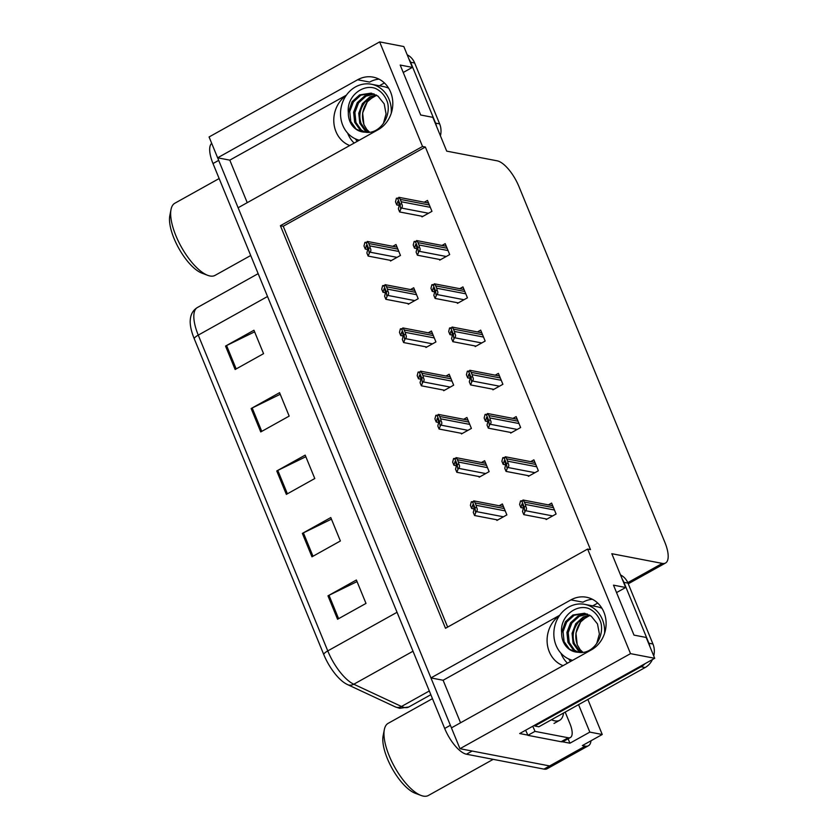<?xml version="1.0" encoding="UTF-8"?>
<svg xmlns="http://www.w3.org/2000/svg" width="838" height="838" viewBox="0 0 838 838"><rect width="100%" height="100%" fill="white"/><g stroke="black" fill="none" stroke-linecap="round" stroke-linejoin="round"><path stroke-width="1.26" d="M354.17 143.068A28.115 24.815 100.9 0 1 347.99 133.954A28.115 24.815 100.9 0 1 347.665 133.137M349.739 145.54A28.115 24.815 100.9 0 1 335.975 131.639A28.115 24.815 100.9 0 1 346.209 95.417M567.483 663.172A28.115 24.815 100.9 0 1 561.303 654.069A28.115 24.815 100.9 0 1 560.978 653.242M559.522 615.521A28.115 24.815 -79.1 0 0 549.288 651.755A28.115 24.815 -79.1 0 0 563.052 665.644M591 740.761A26.366 9.962 -119.1 0 1 588.412 745.747L552.881 765.555A26.366 9.962 -119.1 0 1 549.655 765.942L459.968 748.701L451.431 727.866L591.419 649.838A28.115 24.815 -79.1 0 0 605.979 620.654A28.115 24.815 -79.1 0 0 586.485 597.243A28.115 24.815 -79.1 0 0 570.929 599.882L430.942 677.911L238.118 207.751L378.106 129.722A28.115 24.815 -79.1 0 0 392.666 100.539A28.115 24.815 -79.1 0 0 373.172 77.138A28.115 24.815 -79.1 0 0 357.617 79.767L217.629 157.806L209.081 136.961L379.635 41.9L422.53 146.482L280.395 225.705L445.502 628.28L587.627 549.058L630.522 653.64L654.708 658.291L519.686 733.543L527.772 735.104M592.33 599.254A28.115 24.815 -79.1 0 0 582.944 602.187L570.929 599.882M568.112 738.781L569.924 743.201L562.434 741.766M578.555 704.643L589.826 732.108L569.924 743.201M589.826 732.108L602.239 734.497L587.867 699.458M588.412 745.747A26.366 9.962 -119.1 0 1 585.186 746.134L582.347 745.59L602.239 734.497M630.522 653.64L459.968 748.701M403.235 72.477L412.359 67.386L403.822 46.551L379.635 41.9M247.241 202.67L229.801 160.142L217.629 157.806M559.711 615.26L443.113 680.257L460.554 722.775M443.113 680.257L430.942 677.911M616.548 592.581L625.672 587.501L611.813 553.709L662.292 563.408A26.366 9.962 60.9 0 0 665.529 563.021A26.366 9.962 60.9 0 0 664.869 542.333L518.963 186.591A26.366 9.962 60.9 0 0 497.185 160.833L446.706 151.133L432.848 117.341L420.676 114.995L400.187 65.05L412.359 67.386M379.373 85.78L384.422 82.962M654.708 658.291L646.161 637.446L633.989 635.11L613.5 585.154L625.672 587.501M592.686 605.884L597.735 603.077M587.627 549.058L590.476 549.602L425.369 147.027L422.53 146.482M425.369 147.027L283.234 226.25L447.639 627.086M283.234 226.25L280.395 225.705M545.863 518.879L546.146 519.56L556.097 514.008L551.614 503.083L548.398 504.874M528.129 475.638L528.411 476.319L538.363 470.767L533.879 459.842L530.664 461.633M492.671 389.157L492.943 389.838L502.894 384.296L498.411 373.371L495.195 375.162M474.937 345.926L475.209 346.597L485.16 341.056L480.677 330.13L477.461 331.921M457.202 302.686L457.475 303.366L467.426 297.815L462.943 286.889L459.727 288.681M439.468 259.445L439.741 260.126L449.692 254.574L445.208 243.649L441.993 245.44M510.405 432.398L510.677 433.078L520.628 427.537L516.145 416.601L512.929 418.403M421.734 216.204L422.006 216.885L431.958 211.344L427.474 200.418L424.269 202.209M496.641 519.759L496.913 520.429L506.864 514.888L502.381 503.963L499.165 505.754M478.907 476.518L479.179 477.199L489.13 471.647L484.647 460.722L481.431 462.513M443.438 390.037L443.711 390.718L453.662 385.176L449.178 374.251L445.963 376.042M425.704 346.796L425.976 347.477L435.928 341.935L431.444 331.01L428.228 332.801M407.97 303.566L408.253 304.246L418.193 298.695L413.71 287.769L410.505 289.56M461.172 433.277L461.445 433.958L471.396 428.417L466.913 417.481L463.697 419.272M390.236 260.325L390.518 261.006L400.459 255.454L395.986 244.528L392.771 246.32M346.398 95.155L229.801 160.142M357.617 79.767L369.631 82.082A28.115 24.815 100.9 0 1 379.017 79.139M451.483 727.834A26.366 9.962 -119.1 0 1 450.373 725.289L218.687 160.383A26.366 9.962 -119.1 0 1 217.702 157.816M466.462 754.21L543.967 769.106A26.366 9.962 -119.1 0 0 547.193 768.718L552.881 765.555A26.366 9.962 -119.1 0 1 549.655 765.942L472.15 751.047L466.462 754.21A26.366 9.962 -119.1 0 1 444.685 728.452L212.999 163.546A26.366 9.962 -119.1 0 1 211.689 143.319M323.698 654.384L194.186 338.594A31.635 11.952 -119.1 0 1 190.195 321.383C190.32 314.983 192.709 310.364 197.37 307.536A35.144 13.282 60.9 0 0 198.25 335.116L327.763 650.906A8.789 2.462 157.7 0 0 323.698 654.384A31.635 11.952 -119.1 0 0 345.549 683.536L347.623 684.636A8.789 7.207 115 0 0 353.783 684.227L401.486 706.476A35.144 13.282 60.9 0 0 404.503 707.492A35.144 13.282 60.9 0 0 408.808 706.979L430.837 694.702M347.121 684.374A31.635 11.952 -119.1 0 1 345.549 683.536M225.537 346.084L253.966 330.245L263.561 353.657L235.143 369.506L225.537 346.084A7.029 1.969 157.7 0 1 226.574 345.549L236.169 368.93M302.361 533.397L330.79 517.559L340.385 540.971L311.966 556.82L302.361 533.397A7.029 1.969 157.7 0 1 303.398 532.863L312.993 556.243M327.972 595.839L356.391 580.001L365.997 603.412L337.567 619.251L327.972 595.839A7.029 1.969 157.7 0 1 329.009 595.294L338.594 618.685M251.149 408.525L279.567 392.676L289.173 416.098L260.744 431.937L251.149 408.525A7.029 1.969 157.7 0 1 252.186 407.98L261.77 431.371M276.75 470.966L305.179 455.118L314.784 478.529L286.355 494.378L276.75 470.966A7.029 1.969 157.7 0 1 277.787 470.422L287.382 493.802M305.828 456.71L277.787 470.422M280.227 394.279L252.186 407.98M357.051 581.593L329.009 595.294M331.439 519.151L303.398 532.863M254.616 331.838L226.574 345.549M367.746 249.535L365.263 249.054L366.468 245.387M367.002 245.922L366.122 245.754L367.243 246.435L367.714 249.661L366.866 252.961L368.144 256.082L369.778 252.133C371.15 251.222 371.234 249.745 370.04 247.692A4.389 3.876 -79.1 0 0 369.694 245.859L368.741 243.512A4.389 3.876 -79.1 0 0 367.725 242.056L367.348 241.438L397.055 247.147M364.907 242.381L367.725 242.056L366.29 242.852L364.907 242.381L363.985 245.932L365.263 249.054M391.346 260.534L368.144 256.082M369.066 252.521L368.605 248.498L366.29 242.852M368.605 248.498L370.04 247.692M399.244 205.415L396.762 204.933L397.966 201.267M398.5 201.811L397.621 201.633L398.741 202.325L399.213 205.54L398.364 208.84L399.642 211.962L401.276 208.013C402.649 207.112 402.732 205.635 401.538 203.571A4.389 3.876 -79.1 0 0 401.193 201.738L400.239 199.402A4.389 3.876 -79.1 0 0 399.223 197.936L398.846 197.318L428.553 203.026M396.405 198.26L399.223 197.936L397.788 198.742L396.405 198.26L395.484 201.811L396.762 204.933M422.844 216.424L399.642 211.962M400.564 208.411L400.103 204.378L397.788 198.742M400.103 204.378L401.538 203.571M385.48 292.766L382.997 292.294L384.202 288.618M384.736 289.162L383.856 288.995L384.977 289.676L385.449 292.891L384.6 296.191L385.878 299.313L387.512 295.364C388.884 294.463 388.968 292.986 387.774 290.933A4.389 3.876 -79.1 0 0 387.428 289.1L386.475 286.753A4.389 3.876 -79.1 0 0 385.459 285.287L385.082 284.679L414.789 290.388M382.641 285.622L385.459 285.287L384.024 286.093L382.641 285.622L381.719 289.173L382.997 292.294M409.08 303.775L385.878 299.313M386.8 295.762L386.339 291.729L384.024 286.093M386.339 291.729L387.774 290.933M403.214 336.007L400.732 335.535L401.936 331.858M402.47 332.403L401.591 332.236L402.711 332.916L403.183 336.132L402.334 339.432L403.612 342.553L405.246 338.604C406.619 337.704 406.702 336.227 405.508 334.173A4.389 3.876 -79.1 0 0 405.163 332.33L404.209 329.994A4.389 3.876 -79.1 0 0 403.193 328.527L402.816 327.92L432.523 333.629M400.375 328.852L403.193 328.527L401.758 329.334L400.375 328.852L399.454 332.414L400.732 335.535M426.814 347.016L403.612 342.553M404.534 339.002L404.063 334.97L401.758 329.334M404.063 334.97L405.508 334.173M420.948 379.247L418.466 378.766L419.67 375.099M420.205 375.644L419.314 375.466L420.446 376.157L420.917 379.373L420.068 382.673L421.346 385.794L422.97 381.845C424.353 380.944 424.437 379.467 423.242 377.404A4.389 3.876 -79.1 0 0 422.897 375.571L421.943 373.235A4.389 3.876 -79.1 0 0 420.927 371.768L420.55 371.15L450.257 376.859M418.11 372.093L420.927 371.768L419.492 372.575L418.11 372.093L417.188 375.644L418.466 378.766M444.549 390.257L421.346 385.794M422.268 382.243L421.797 378.21L419.492 372.575M421.797 378.21L423.242 377.404M416.978 248.656L414.496 248.174L415.7 244.507M416.235 245.042L415.355 244.874L416.476 245.555L416.947 248.781L416.098 252.081L417.376 255.202L419.01 251.253C420.383 250.353 420.466 248.865 419.272 246.812A4.389 3.876 -79.1 0 0 418.927 244.979L417.973 242.632A4.389 3.876 -79.1 0 0 416.957 241.176L416.58 240.558L446.287 246.267M414.14 241.501L416.957 241.176L415.522 241.973L414.14 241.501L413.218 245.052L414.496 248.174M440.579 259.654L417.376 255.202M418.298 251.641L417.827 247.619L415.522 241.973M417.827 247.619L419.272 246.812M434.713 291.886L432.23 291.415L433.435 287.738M433.969 288.282L433.078 288.115L434.21 288.796L434.681 292.022L433.833 295.311L435.111 298.433L436.734 294.484C438.117 293.583 438.201 292.106 437.007 290.053A4.389 3.876 -79.1 0 0 436.661 288.22L435.708 285.873A4.389 3.876 -79.1 0 0 434.692 284.407L434.314 283.799L464.022 289.508M431.863 284.742L434.692 284.407L433.256 285.213L431.863 284.742L430.952 288.293L432.23 291.415M458.313 302.895L435.111 298.433M436.032 294.882L435.561 290.859L433.256 285.213M435.561 290.859L437.007 290.053M452.447 335.127L449.964 334.655L451.169 330.979M451.692 331.523L450.813 331.356L451.944 332.037L452.415 335.252L451.567 338.552L452.845 341.674L454.468 337.724C455.841 336.824 455.935 335.347 454.741 333.294A4.389 3.876 -79.1 0 0 454.395 331.45L453.431 329.114A4.389 3.876 -79.1 0 0 452.426 327.648L452.049 327.04L481.756 332.749M449.597 327.972L452.426 327.648L450.98 328.454L449.597 327.972L448.686 331.534L449.964 334.655M476.047 346.136L452.845 341.674M453.767 338.123L453.295 334.09L450.98 328.454M453.295 334.09L454.741 333.294M470.181 378.367L467.698 377.886L468.903 374.219M469.427 374.764L468.547 374.596L469.678 375.277L470.149 378.493L469.301 381.793L470.579 384.914L472.203 380.965C473.575 380.064 473.669 378.587 472.475 376.524A4.389 3.876 -79.1 0 0 472.129 374.691L471.166 372.355A4.389 3.876 -79.1 0 0 470.16 370.888L469.783 370.27L499.49 375.979M467.332 371.213L470.16 370.888L468.714 371.695L467.332 371.213L466.42 374.764L467.698 377.886M493.781 389.377L470.579 384.914M471.501 381.363L471.029 377.33L468.714 371.695M471.029 377.33L472.475 376.524M604.575 633.319A28.649 25.276 -79.1 0 0 602.407 619.565A28.649 25.276 -79.1 0 0 584.652 604.345A28.649 25.276 -79.1 0 0 559.501 615.563A28.649 25.276 -79.1 0 0 556.076 645.386A28.649 25.276 -79.1 0 0 572.584 660.334M587.648 615.92L580.608 621.974L575.936 633.067L577.225 644.705L580.147 649.66L583.028 652.404M578.251 652.257L574.575 650.131L569.243 642.589L568.206 632.659L571.862 623.001L579.351 616.244L587.585 614.181M561.649 632.554C559.794 616.705 576.031 603.748 588.821 608.556C594.561 611.331 598.562 615.993 600.825 622.529C604.764 637.205 592.466 655.044 578.377 652.257A19.861 17.525 -79.1 0 1 575.497 651.974A19.861 17.525 -79.1 0 1 563.178 641.426A19.861 17.525 -79.1 0 1 561.649 632.554L565.42 621.765L572.909 615.008L584.421 613.248L591.293 616.244L597.494 623.943L599.39 634.052L596.656 643.731M577.571 652.236L573.286 649.879L567.955 642.348L566.917 632.407L570.573 622.76L578.063 616.003L586.956 613.94M581.823 652.498L579.728 651.116L574.397 643.584C571.883 635.958 573.244 628.793 578.482 622.079L589.962 615.364M581.038 652.519L578.44 650.875L573.108 643.333L572.071 633.402L575.727 623.744L583.217 616.988L589.418 615.05M575.57 651.995L569.421 649.136L564.089 641.604L563.052 631.663L566.708 622.016L574.198 615.26L585.06 613.385M534.466 725.31A17.577 15.513 100.9 0 1 534.77 726.012L641.08 666.755A17.577 15.513 -79.1 0 0 645.009 663.696M649.89 646.548A17.577 15.513 -79.1 0 0 648.895 643.217L623.922 582.337A17.577 15.513 -79.1 0 0 622.33 579.341M653.734 655.913A17.577 15.513 -79.1 0 0 652.949 644.003L627.987 583.122A17.577 15.513 -79.1 0 0 620.518 574.931M534.77 726.012L538.824 726.787L645.134 667.53A17.577 15.513 -79.1 0 0 652.435 659.558M565.189 712.091L569.955 723.718A17.577 6.641 -119.1 0 1 570.395 737.513A17.577 6.641 -119.1 0 1 568.237 737.765L534.969 731.375L527.856 735.335L561.135 741.724A17.577 6.641 60.9 0 0 563.293 741.473L570.395 737.513M525.583 730.265A17.577 6.641 -119.1 0 1 527.856 735.335M532.696 726.295A17.577 6.641 -119.1 0 1 534.969 731.375M391.262 113.203A28.649 25.276 -79.1 0 0 389.094 99.45A28.649 25.276 -79.1 0 0 371.339 84.229A28.649 25.276 -79.1 0 0 346.188 95.448A28.649 25.276 -79.1 0 0 342.763 125.281A28.649 25.276 -79.1 0 0 359.272 140.218M374.335 95.804L367.295 101.859L362.624 112.952L363.912 124.6L366.835 129.544L369.715 132.289M364.939 132.142L361.262 130.016L355.93 122.484L354.893 112.543L358.549 102.896L366.038 96.14L374.272 94.066M348.336 112.449C346.482 96.59 362.718 83.632 375.508 88.44C381.248 91.216 385.25 95.878 387.512 102.425C391.451 117.09 379.153 134.939 365.064 132.142A19.861 17.525 -79.1 0 1 362.184 131.87A19.861 17.525 -79.1 0 1 349.865 121.321A19.861 17.525 -79.1 0 1 348.336 112.449L352.107 101.66L359.596 94.904L371.108 93.133L377.98 96.129L384.181 103.839L386.077 113.937L383.343 123.615M364.258 132.121L359.973 129.775L354.642 122.233L353.605 112.292L357.26 102.645L364.75 95.888L373.643 93.835M368.511 132.394L366.416 131.011L361.084 123.469C358.57 115.854 359.931 108.678 365.169 101.964L376.65 95.249M367.725 132.404L365.127 130.759L359.795 123.228L358.758 113.287L362.414 103.64L369.904 96.883L376.105 94.935M362.257 131.88L356.108 129.031L350.776 121.489L349.739 111.559L353.395 101.901L360.885 95.144L371.747 93.269M436.577 126.433A17.577 15.513 -79.1 0 0 435.582 123.113L410.61 62.232A17.577 15.513 -79.1 0 0 409.017 59.226M440.421 135.798A17.577 15.513 -79.1 0 0 439.636 123.888L414.663 63.007A17.577 15.513 -79.1 0 0 407.205 54.816M432.46 698.641L388.151 723.341A41.303 15.608 60.9 0 0 384.338 729.584L383.123 735.774A36.024 13.618 60.9 0 0 392.1 768.425A36.024 13.618 60.9 0 0 415.156 793.23L421.053 795.451A41.303 15.608 60.9 0 0 423.295 796.1A41.303 15.608 60.9 0 0 428.365 795.492L493.194 759.354M384.338 729.584A41.303 15.608 60.9 0 0 389.178 755.75A41.303 15.608 60.9 0 0 421.053 795.451M563.534 713.012A39.543 14.937 -119.1 0 1 559.679 720.282A39.543 14.937 -119.1 0 1 551.477 719.737M219.147 178.536L174.838 203.236A41.303 15.608 60.9 0 0 171.025 209.469L169.81 215.659A36.024 13.618 60.9 0 0 178.787 248.31A36.024 13.618 60.9 0 0 201.843 273.115L207.74 275.335A41.303 15.608 60.9 0 0 209.982 275.985A41.303 15.608 60.9 0 0 215.052 275.377L250.709 255.506M171.025 209.469A41.303 15.608 60.9 0 0 175.865 235.635A41.303 15.608 60.9 0 0 207.74 275.335M438.683 422.488L436.2 422.006L437.405 418.34M437.928 418.874L437.048 418.707L438.18 419.388L438.651 422.614L437.803 425.914L439.081 429.035L440.704 425.086C442.076 424.185 442.171 422.698 440.977 420.645A4.389 3.876 -79.1 0 0 440.631 418.811L439.667 416.465A4.389 3.876 -79.1 0 0 438.662 415.009L438.284 414.391L467.992 420.1M435.833 415.334L438.662 415.009L437.216 415.805L435.833 415.334L434.922 418.885L436.2 422.006M462.283 433.487L439.081 429.035M440.002 425.474L439.531 421.451L437.216 415.805M439.531 421.451L440.977 420.645M456.417 465.719L453.934 465.247L455.139 461.581M455.663 462.115L454.783 461.948L455.914 462.628L456.385 465.855L455.537 469.144L456.815 472.276L458.438 468.327C459.811 467.415 459.905 465.938 458.711 463.885A4.389 3.876 -79.1 0 0 458.365 462.052L457.401 459.706A4.389 3.876 -79.1 0 0 456.396 458.239L456.019 457.632L485.726 463.341M453.568 458.575L456.396 458.239L454.95 459.046L453.568 458.575L452.656 462.126L453.934 465.247M480.017 476.728L456.815 472.276M457.737 468.714L457.265 464.692L454.95 459.046M457.265 464.692L458.711 463.885M474.151 508.959L471.668 508.488L472.873 504.811M473.397 505.356L472.517 505.188L473.648 505.869L474.119 509.085L473.271 512.385L474.549 515.506L476.173 511.557C477.545 510.656 477.639 509.179 476.445 507.126A4.389 3.876 -79.1 0 0 476.099 505.283L475.136 502.947A4.389 3.876 -79.1 0 0 474.13 501.48L473.753 500.873L503.46 506.581M471.302 501.805L474.13 501.48L472.684 502.287L471.302 501.805L470.39 505.366L471.668 508.488M497.751 519.969L474.549 515.506M475.471 511.955L474.999 507.922L472.684 502.287M474.999 507.922L476.445 507.126M487.915 421.608L485.432 421.126L486.637 417.46M487.161 417.994L486.281 417.827L487.412 418.508L487.884 421.734L487.035 425.034L488.313 428.155L489.937 424.206C491.309 423.305 491.403 421.818 490.209 419.765A4.389 3.876 -79.1 0 0 489.863 417.932L488.9 415.585A4.389 3.876 -79.1 0 0 487.894 414.129L487.517 413.511L517.224 419.22M485.066 414.454L487.894 414.129L486.449 414.925L485.066 414.454L484.155 418.005L485.432 421.126M511.515 432.618L488.313 428.155M489.235 424.604L488.764 420.571L486.449 414.925M488.764 420.571L490.209 419.765M505.649 464.849L503.167 464.367L504.371 460.701M504.895 461.235L504.015 461.068L505.146 461.748L505.618 464.975L504.769 468.274L506.047 471.396L507.671 467.447C509.043 466.536 509.137 465.059 507.943 463.005A4.389 3.876 -79.1 0 0 507.598 461.172L506.634 458.826A4.389 3.876 -79.1 0 0 505.628 457.37L505.251 456.752L534.948 462.461M502.8 457.695L505.628 457.37L504.183 458.166L502.8 457.695L501.889 461.246L503.167 464.367M529.249 475.848L506.047 471.396M506.959 467.834L506.498 463.812L504.183 458.166M506.498 463.812L507.943 463.005M523.373 508.079L520.901 507.608L522.105 503.931M522.629 504.476L521.749 504.308L522.881 504.989L523.352 508.205L522.503 511.505L523.781 514.626L525.405 510.677C526.777 509.776 526.872 508.299 525.677 506.246A4.389 3.876 -79.1 0 0 525.332 504.413L524.368 502.067A4.389 3.876 -79.1 0 0 523.362 500.6L522.985 499.993L552.682 505.702M520.534 500.935L523.362 500.6L521.917 501.407L520.534 500.935L519.612 504.486L520.901 507.608M546.984 519.089L523.781 514.626M524.693 511.075L524.232 507.042L521.917 501.407M524.232 507.042L525.677 506.246M585.186 746.134L543.967 769.106M662.292 563.408L627.777 582.651M408.808 706.979L399.642 708.32L395.327 706.895A8.789 7.207 115 0 0 401.486 706.476L429.307 690.973M194.186 338.594A8.789 2.462 -22.3 0 1 198.25 335.116L267.532 296.505M397.044 612.285L327.763 650.906A35.144 13.282 60.9 0 0 353.783 684.227L413.008 651.22M444.685 728.452L450.373 725.289M212.999 163.546L218.687 160.383M397.861 249.116L368.741 243.512M398.825 251.452L369.694 245.859M397.034 257.371L369.778 252.133M429.36 204.996L400.239 199.402M430.323 207.332L401.193 201.738M428.532 213.25L401.276 208.013M415.596 292.347L386.475 286.753M416.559 294.693L387.428 289.1M414.768 300.612L387.512 295.364M433.33 335.588L404.209 329.994M434.283 337.934L405.163 332.33M432.502 343.842L405.246 338.604M451.064 378.828L421.943 373.235M452.017 381.175L422.897 375.571M450.236 387.083L422.97 381.845M447.094 248.237L417.973 242.632M448.047 250.572L418.927 244.979M446.266 256.491L419.01 251.253M464.828 291.477L435.708 285.873M465.781 293.813L436.661 288.22M464.001 299.732L436.734 294.484M482.562 334.708L453.431 329.114M483.516 337.054L454.395 331.45M481.735 342.962L454.468 337.724M500.296 377.948L471.166 372.355M501.25 380.295L472.129 374.691M499.469 386.203L472.203 380.965M570.531 661.475A37.438 33.038 100.9 0 1 568.646 658.93M601.988 608.346A28.649 25.276 -79.1 0 0 596.824 606.681L584.652 604.345M578.482 622.079A19.861 17.525 100.9 0 1 589.743 615.239M568.237 737.765L561.135 741.724M648.895 643.217L652.949 644.003M627.987 583.122L623.922 582.337M641.08 666.755L645.134 667.53M357.218 141.371A37.438 33.038 100.9 0 1 355.333 138.825M388.675 88.231A28.649 25.276 -79.1 0 0 383.511 86.576L371.339 84.229M365.169 101.964A19.861 17.525 100.9 0 1 376.43 95.123M435.582 123.113L439.636 123.888M414.663 63.007L410.61 62.232M468.798 422.069L439.667 416.465M469.751 424.405L440.631 418.811M467.971 430.323L440.704 425.086M486.532 465.31L457.401 459.706M487.486 467.646L458.365 462.052M485.705 473.564L458.438 468.327M504.256 508.54L475.136 502.947M505.22 510.887L476.099 505.283M503.439 516.805L476.173 511.557M518.02 421.189L488.9 415.585M518.984 423.525L489.863 417.932M517.203 429.444L489.937 424.206M535.754 464.43L506.634 458.826M536.718 466.766L507.598 461.172M534.927 472.684L507.671 467.447M553.489 507.66L524.368 502.067M554.452 510.007L525.332 504.413M552.661 515.925L525.405 510.677M665.529 563.021L628.259 583.793M395.327 706.895L347.623 684.636M197.37 307.536L258.156 273.649M580.608 621.974C575.591 629.317 574.522 636.995 577.403 645.019L580.147 649.66M367.295 101.859C362.278 109.202 361.209 116.891 364.09 124.914L366.835 129.544M554.002 723.456L559.679 720.282"/></g></svg>
